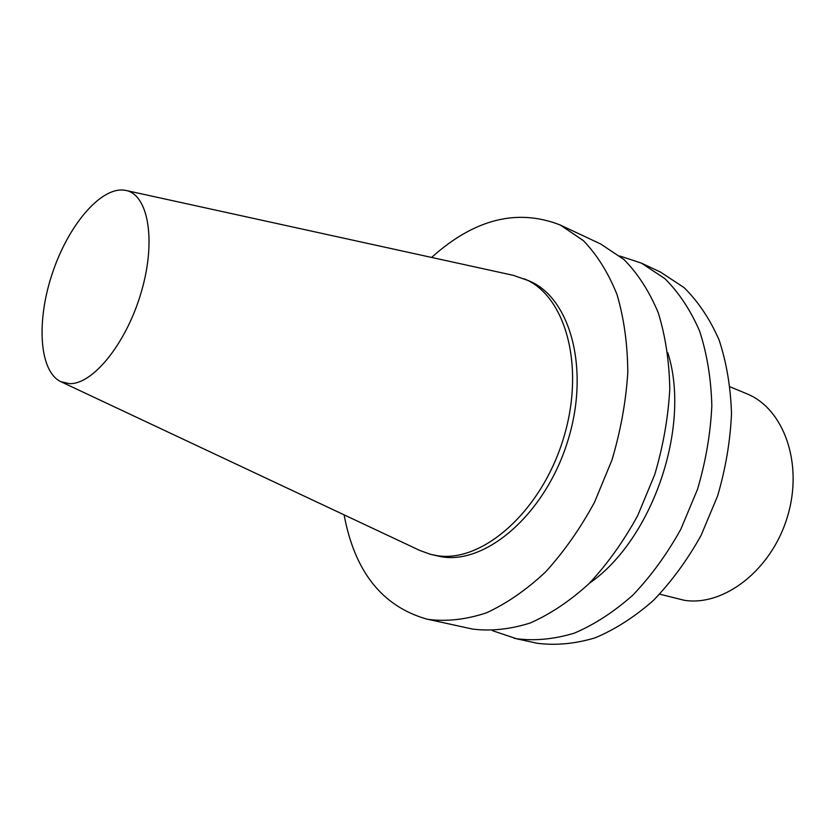 <?xml version="1.0" encoding="UTF-8"?>
<svg xmlns="http://www.w3.org/2000/svg" width="835" height="835" viewBox="0 0 835 835"><rect width="100%" height="100%" fill="white"/><g stroke="black" fill="none" stroke-linecap="round" stroke-linejoin="round"><path stroke-width="1.25" d="M431.591 257.441C474.426 218.989 517.324 208.186 560.275 225.022L583.289 240.543C597.046 254.769 608.277 272.742 616.981 294.463C623.954 318.052 627.555 343.989 627.805 372.285C625.989 401.374 620.697 430.641 611.94 460.085L594.551 502.179C580.231 528.607 563.855 551.904 545.432 572.09C526.269 589.99 506.584 603.58 486.377 612.848C466.316 619.497 447.132 621.699 428.835 619.476L426.393 618.975C382.065 606.147 354.635 571.443 344.103 514.861M125.793 190.422L513.358 275.352L528.722 280.737C570.441 297.49 590.366 369.488 567.623 441.454C545.318 513.535 486.774 564.272 441.851 556.861L430.651 554.377L419.859 550.474L60.798 381.658C38.932 371.189 36.166 320.452 52.709 272.252C68.961 223.947 102.079 185.401 125.793 190.422C148.223 194.534 156.416 240.261 141.428 291.561C126.711 342.893 92.946 384.747 69.368 383.641L60.798 381.658M560.275 225.022L600.73 244.018L623.975 259.539C637.898 273.65 649.317 291.384 658.241 312.749C665.432 335.92 669.284 361.346 669.785 389.016C668.23 417.437 663.199 445.984 654.703 474.677L637.679 515.644C623.588 541.341 607.41 563.98 589.134 583.55C570.096 600.908 550.474 614.049 530.277 622.973C510.195 629.329 490.938 631.364 472.516 629.068L426.393 618.975M667.812 352.819C691.307 426.069 652.782 539.4 589.52 583.174M619.873 256.042L641.426 263.129L664.858 278.619C678.918 292.605 690.514 310.098 699.626 331.109C707.026 353.842 711.096 378.735 711.837 405.768C710.533 433.522 705.763 461.358 697.528 489.279L680.869 529.139C667.019 554.106 651.039 576.066 632.94 595.042C614.038 611.857 594.51 624.549 574.344 633.128C554.263 639.213 534.964 641.082 516.437 638.712L492.535 630.696M641.426 263.129L660.506 272.095L684.011 287.564C698.144 301.487 709.802 318.866 718.998 339.699C726.481 362.233 730.656 386.866 731.502 413.607C730.312 441.037 725.657 468.539 717.547 496.115L701.066 535.444C687.32 560.066 671.444 581.724 653.429 600.417C634.6 616.971 615.124 629.465 594.979 637.888C574.918 643.848 555.599 645.632 537.041 643.242L513.953 638.201M730.145 386.855L746.678 393.723C783.762 408.44 803.646 463.582 787.447 516.688C771.655 569.898 723.903 606.774 684.105 600.261L659.692 594.165M524.296 278.838C565.963 295.569 585.815 367.703 563.009 439.868C540.631 512.147 482.056 563.061 437.175 555.661L430.651 554.377"/></g></svg>

